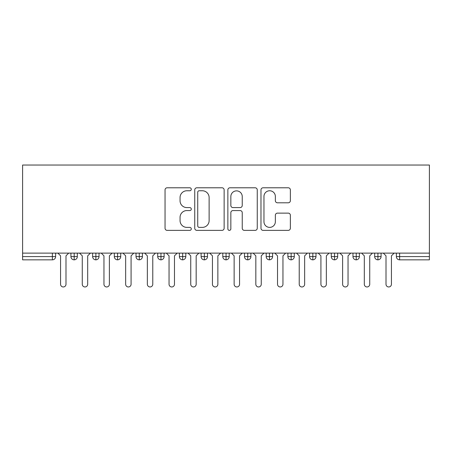 <?xml version="1.0" encoding="UTF-8"?>
<svg xmlns="http://www.w3.org/2000/svg" width="452" height="452" viewBox="0 0 452 452"><rect width="100%" height="100%" fill="white"/><g stroke="black" fill="none" stroke-linecap="round" stroke-linejoin="round"><path stroke-width="0.68" d="M191.286 189.269A1.492 1.492 0 0 0 189.795 187.783L167.172 187.783A2.13 2.13 0 0 0 165.042 189.913L165.042 228.243A2.13 2.13 0 0 0 167.172 230.373L189.795 230.373A1.492 1.492 0 0 0 191.286 228.881A1.492 1.492 0 0 0 189.795 227.39L186.868 227.39A6.814 6.814 0 0 1 180.054 220.576L180.054 217.384A6.814 6.814 0 0 1 186.868 210.57L189.795 210.57A1.492 1.492 0 0 0 191.286 209.078A1.492 1.492 0 0 0 189.795 207.587L186.868 207.587A6.814 6.814 0 0 1 180.054 200.773L180.054 197.575A6.814 6.814 0 0 1 186.868 190.761L189.795 190.761A1.492 1.492 0 0 0 191.286 189.269M288.24 202.795A2.13 2.13 0 0 0 290.365 200.665L290.365 189.913A2.13 2.13 0 0 0 288.24 187.783L263.109 187.783A2.13 2.13 0 0 0 260.979 189.913L260.979 228.243A2.13 2.13 0 0 0 263.109 230.373L288.24 230.373A2.13 2.13 0 0 0 290.365 228.243L290.365 215.254A2.13 2.13 0 0 0 288.24 213.124L277.483 213.124A2.13 2.13 0 0 0 275.353 215.254L275.353 221.695A5.695 5.695 0 0 1 269.658 227.39A5.695 5.695 0 0 1 263.962 221.695L263.962 196.462A5.695 5.695 0 0 1 269.658 190.761A5.695 5.695 0 0 1 275.353 196.462L275.353 200.665A2.13 2.13 0 0 0 277.483 202.795L288.24 202.795M22.6 253.12L22.6 165.036L429.4 165.036L429.4 253.12L22.6 253.12L22.6 256.589L52.375 256.589L52.375 253.12M224.135 189.913A2.13 2.13 0 0 0 222.005 187.783L196.88 187.783A2.13 2.13 0 0 0 194.75 189.913L194.75 228.243A2.13 2.13 0 0 0 196.88 230.373L222.005 230.373A2.13 2.13 0 0 0 224.135 228.243L224.135 189.913M229.995 187.783L255.12 187.783A2.13 2.13 0 0 1 257.25 189.913L257.25 228.243A2.13 2.13 0 0 1 255.12 230.373L244.368 230.373A2.13 2.13 0 0 1 242.238 228.243L242.238 212.7A2.13 2.13 0 0 0 240.108 210.57L232.972 210.57A2.13 2.13 0 0 0 230.842 212.7L230.842 228.881A1.492 1.492 0 0 1 229.356 230.373A1.492 1.492 0 0 1 227.864 228.881L227.864 189.913A2.13 2.13 0 0 1 229.995 187.783M55.63 253.12L55.63 256.589A3.254 3.254 0 0 1 52.375 259.843L22.6 259.843L22.6 256.589M429.4 259.843L399.624 259.843A3.254 3.254 0 0 1 396.37 256.589L396.37 253.12L396.37 256.589A3.254 3.254 0 0 0 399.624 259.843L399.624 256.589L429.4 256.589L429.4 259.843M429.4 253.12L429.4 256.589M74.184 259.843A3.254 3.254 0 0 1 70.93 256.589L70.93 253.12L70.93 256.589A3.254 3.254 0 0 0 74.184 259.843A3.254 3.254 0 0 0 77.326 256.595L77.326 253.12L77.326 256.589A3.254 3.254 0 0 1 74.184 259.843L74.184 256.589L77.326 256.589M74.184 253.12L74.184 256.589L70.93 256.589M52.375 259.843A3.254 3.254 0 0 0 55.63 256.589A3.254 3.254 0 0 1 52.375 259.843L52.375 256.589L55.63 256.589M95.88 253.12L95.88 256.589L92.626 256.589L92.626 253.12L92.626 256.589A3.254 3.254 0 0 0 95.88 259.843A3.254 3.254 0 0 0 99.022 256.595L99.022 253.12L99.022 256.589A3.254 3.254 0 0 1 95.88 259.843A3.254 3.254 0 0 1 92.626 256.589A3.254 3.254 0 0 0 95.88 259.843L95.88 256.589L99.022 256.589M117.576 253.12L117.576 256.589L114.322 256.589L114.322 253.12L114.322 256.589A3.254 3.254 0 0 0 117.576 259.843A3.254 3.254 0 0 0 120.718 256.595L120.718 253.12L120.718 256.589A3.254 3.254 0 0 1 117.576 259.843A3.254 3.254 0 0 1 114.322 256.589A3.254 3.254 0 0 0 117.576 259.843L117.576 256.589L120.718 256.589M139.272 253.12L139.272 259.843A3.254 3.254 0 0 1 136.018 256.589L136.018 253.12L136.018 256.589A3.254 3.254 0 0 0 139.272 259.843A3.254 3.254 0 0 0 142.414 256.595L142.414 253.12M160.968 253.12L160.968 259.843A3.254 3.254 0 0 1 157.714 256.589A3.254 3.254 0 0 0 160.968 259.843A3.254 3.254 0 0 1 157.714 256.589L157.714 253.12M164.11 253.12L164.11 256.589A3.254 3.254 0 0 1 160.968 259.843A3.254 3.254 0 0 0 164.11 256.595L157.714 256.589M182.664 253.12L182.664 256.589L179.41 256.589L179.41 253.12L179.41 256.589A3.254 3.254 0 0 0 182.664 259.843A3.254 3.254 0 0 0 185.806 256.595L185.806 253.12L185.806 256.589A3.254 3.254 0 0 1 182.664 259.843A3.254 3.254 0 0 1 179.41 256.589A3.254 3.254 0 0 0 182.664 259.843L182.664 256.589L185.806 256.589M204.36 259.843A3.254 3.254 0 0 1 201.106 256.589L201.106 253.12L201.106 256.589A3.254 3.254 0 0 0 204.36 259.843A3.254 3.254 0 0 0 207.502 256.595L207.502 253.12L207.502 256.589A3.254 3.254 0 0 1 204.36 259.843L204.36 256.589L207.502 256.589M226.056 253.12L226.056 256.589L222.802 256.589L222.802 253.12L222.802 256.589A3.254 3.254 0 0 0 226.056 259.843A3.254 3.254 0 0 0 229.198 256.595L229.198 253.12L229.198 256.589A3.254 3.254 0 0 1 226.056 259.843A3.254 3.254 0 0 1 222.802 256.589A3.254 3.254 0 0 0 226.056 259.843L226.056 256.589L229.198 256.589M247.752 253.12L247.752 259.843A3.254 3.254 0 0 1 244.498 256.589L244.498 253.12L244.498 256.589A3.254 3.254 0 0 0 247.752 259.843A3.254 3.254 0 0 0 250.894 256.595L250.894 253.12M269.448 253.12L269.448 259.843A3.254 3.254 0 0 1 266.194 256.589L266.194 253.12L266.194 256.589A3.254 3.254 0 0 0 269.448 259.843A3.254 3.254 0 0 0 272.59 256.595L272.59 253.12M291.144 253.12L291.144 259.843A3.254 3.254 0 0 1 287.89 256.589L287.89 253.12L287.89 256.589A3.254 3.254 0 0 0 291.144 259.843A3.254 3.254 0 0 0 294.286 256.595L294.286 253.12M312.841 253.12L312.841 256.589L309.586 256.589L309.586 253.12L309.586 256.589A3.254 3.254 0 0 0 312.841 259.843A3.254 3.254 0 0 0 315.982 256.595L315.982 253.12L315.982 256.589A3.254 3.254 0 0 1 312.841 259.843A3.254 3.254 0 0 1 309.586 256.589A3.254 3.254 0 0 0 312.841 259.843L312.841 256.589L315.982 256.589M334.536 253.12L334.536 256.589L331.282 256.589L331.282 253.12L331.282 256.589A3.254 3.254 0 0 0 334.536 259.843A3.254 3.254 0 0 0 337.678 256.595L337.678 253.12L337.678 256.589A3.254 3.254 0 0 1 334.536 259.843A3.254 3.254 0 0 1 331.282 256.589A3.254 3.254 0 0 0 334.536 259.843L334.536 256.589L337.678 256.589M356.232 253.12L356.232 256.589L352.978 256.589L352.978 253.12L352.978 256.589A3.254 3.254 0 0 0 356.232 259.843A3.254 3.254 0 0 0 359.374 256.595L359.374 253.12L359.374 256.589A3.254 3.254 0 0 1 356.232 259.843A3.254 3.254 0 0 1 352.978 256.589A3.254 3.254 0 0 0 356.232 259.843L356.232 256.589L359.374 256.589M377.928 253.12L377.928 259.843A3.254 3.254 0 0 1 374.674 256.589L374.674 253.12L374.674 256.589A3.254 3.254 0 0 0 377.928 259.843A3.254 3.254 0 0 0 381.07 256.595L381.07 253.12M204.36 253.12L204.36 256.589L201.106 256.589M199.219 190.761A1.492 1.492 0 0 0 197.727 192.253L197.727 225.898A1.492 1.492 0 0 0 199.219 227.39L202.31 227.39A6.814 6.814 0 0 0 209.123 220.576L209.123 197.575A6.814 6.814 0 0 0 202.31 190.761L199.219 190.761M242.238 196.563A5.695 5.695 0 0 0 236.543 190.868A5.695 5.695 0 0 0 230.842 196.563L230.842 205.457A2.13 2.13 0 0 0 232.972 207.587L240.108 207.587A2.13 2.13 0 0 0 242.238 205.457L242.238 196.563M57.856 253.12L60.568 255.832L60.568 284.251A2.712 2.712 0 0 0 63.28 286.963A2.712 2.712 0 0 0 65.992 284.251L65.992 255.832L68.704 253.12M79.552 253.12L82.264 255.832L82.264 284.251A2.712 2.712 0 0 0 84.976 286.963A2.712 2.712 0 0 0 87.688 284.251L87.688 255.832L90.4 253.12M101.248 253.12L103.96 255.832L103.96 284.251A2.712 2.712 0 0 0 106.672 286.963A2.712 2.712 0 0 0 109.384 284.251L109.384 255.832L112.096 253.12M122.944 253.12L125.656 255.832L125.656 284.251A2.712 2.712 0 0 0 128.368 286.963A2.712 2.712 0 0 0 131.08 284.251L131.08 255.832L133.792 253.12M144.64 253.12L147.352 255.832L147.352 284.251A2.712 2.712 0 0 0 150.064 286.963A2.712 2.712 0 0 0 152.776 284.251L152.776 255.832L155.488 253.12M166.336 253.12L169.048 255.832L169.048 284.251A2.712 2.712 0 0 0 171.76 286.963A2.712 2.712 0 0 0 174.472 284.251L174.472 255.832L177.184 253.12M188.032 253.12L190.744 255.832L190.744 284.251A2.712 2.712 0 0 0 193.456 286.963A2.712 2.712 0 0 0 196.168 284.251L196.168 255.832L198.88 253.12M209.728 253.12L212.44 255.832L212.44 284.251A2.712 2.712 0 0 0 215.152 286.963A2.712 2.712 0 0 0 217.864 284.251L217.864 255.832L220.576 253.12M231.424 253.12L234.136 255.832L234.136 284.251A2.712 2.712 0 0 0 236.848 286.963A2.712 2.712 0 0 0 239.56 284.251L239.56 255.832L242.272 253.12M253.12 253.12L255.832 255.832L255.832 284.251A2.712 2.712 0 0 0 258.544 286.963A2.712 2.712 0 0 0 261.256 284.251L261.256 255.832L263.968 253.12M274.816 253.12L277.528 255.832L277.528 284.251A2.712 2.712 0 0 0 280.24 286.963A2.712 2.712 0 0 0 282.952 284.251L282.952 255.832L285.664 253.12M296.512 253.12L299.224 255.832L299.224 284.251A2.712 2.712 0 0 0 301.936 286.963A2.712 2.712 0 0 0 304.648 284.251L304.648 255.832L307.36 253.12M318.208 253.12L320.92 255.832L320.92 284.251A2.712 2.712 0 0 0 323.632 286.963A2.712 2.712 0 0 0 326.344 284.251L326.344 255.832L329.056 253.12M339.904 253.12L342.616 255.832L342.616 284.251A2.712 2.712 0 0 0 345.328 286.963A2.712 2.712 0 0 0 348.04 284.251L348.04 255.832L350.752 253.12M361.6 253.12L364.312 255.832L364.312 284.251A2.712 2.712 0 0 0 367.024 286.963A2.712 2.712 0 0 0 369.736 284.251L369.736 255.832L372.448 253.12M383.296 253.12L386.008 255.832L386.008 284.251A2.712 2.712 0 0 0 388.72 286.963A2.712 2.712 0 0 0 391.432 284.251L391.432 255.832L394.144 253.12M399.624 253.12L399.624 256.589L396.37 256.589A3.254 3.254 0 0 0 399.624 259.843M136.018 256.589A3.254 3.254 0 0 0 139.272 259.843A3.254 3.254 0 0 0 142.414 256.595L136.018 256.589M244.498 256.589A3.254 3.254 0 0 0 247.752 259.843A3.254 3.254 0 0 0 250.894 256.595L244.498 256.589M266.194 256.589A3.254 3.254 0 0 0 269.448 259.843A3.254 3.254 0 0 0 272.59 256.595L266.194 256.589M287.89 256.589A3.254 3.254 0 0 0 291.144 259.843A3.254 3.254 0 0 0 294.286 256.595L287.89 256.589M374.674 256.589A3.254 3.254 0 0 0 377.928 259.843A3.254 3.254 0 0 0 381.07 256.595L374.674 256.589"/></g></svg>

